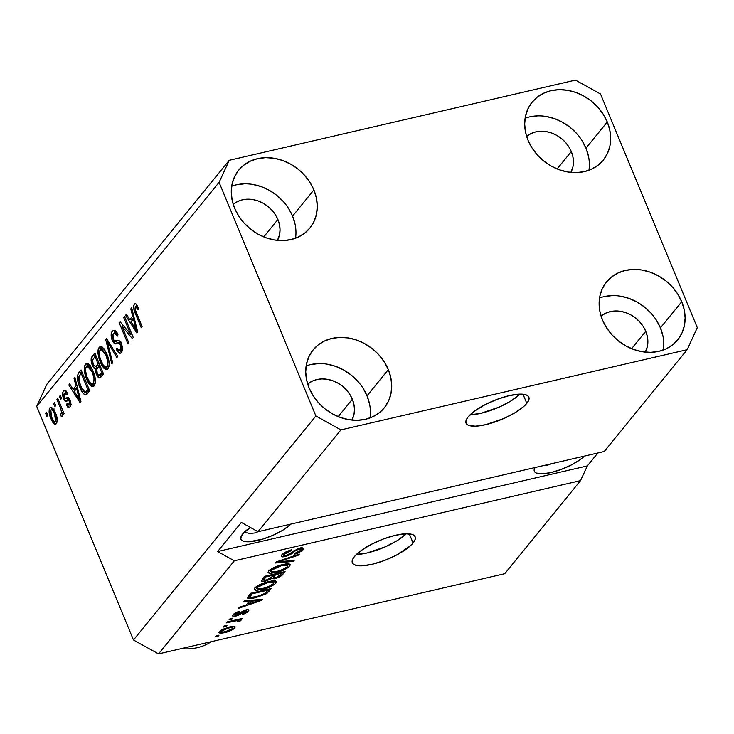 <?xml version="1.0" encoding="UTF-8"?>
<svg xmlns="http://www.w3.org/2000/svg" width="734" height="734" viewBox="0 0 734 734"><rect width="100%" height="100%" fill="white"/><g stroke="black" fill="none" stroke-linecap="round" stroke-linejoin="round"><path stroke-width="1.1" d="M526.792 403.361L523.003 394.213L526.792 403.361L523.92 406.333L515.268 412.591L503.909 418.481L485.605 424.702L475.283 426.197L468.329 425.252L466.475 423.885L465.815 422.004L466.365 419.664L468.118 416.949A33.984 10.193 -22.5 0 1 501.561 397.782A33.984 10.193 -22.5 0 1 528.856 397.149A33.984 10.193 -22.5 0 1 526.792 403.361A33.984 10.193 -22.5 0 1 493.349 422.536A33.984 10.193 -22.5 0 1 466.053 423.16A33.984 10.193 -22.5 0 1 468.118 416.949L474.88 410.866L485.082 404.682L497.166 399.324L509.295 395.608L519.626 394.121L526.572 395.066L528.425 396.424L529.095 398.314L528.544 400.654L526.792 403.361M413.086 543.004L409.297 533.857L413.086 543.004L410.214 545.968L396.121 555.28L384.038 560.638L371.909 564.345L361.578 565.841L354.623 564.886L352.77 563.529L352.109 561.648L352.659 559.299L354.412 556.592A33.984 10.193 -22.5 0 1 387.855 537.426A33.984 10.193 -22.5 0 1 415.15 536.793A33.984 10.193 -22.5 0 1 413.086 543.004A33.984 10.193 -22.5 0 1 379.643 562.171A33.984 10.193 -22.5 0 1 352.348 562.804A33.984 10.193 -22.5 0 1 354.412 556.592L361.174 550.509L371.376 544.316L383.46 538.958L395.589 535.251L405.92 533.756L412.866 534.71L414.728 536.068L415.389 537.958L414.838 540.297L413.086 543.004M242.679 533.93A28.892 8.661 -22.5 0 1 250.34 527.443L242.679 533.93L240.724 538.224L241.293 539.829L242.862 540.986L248.771 541.793L262.607 539.16L273.103 535.233L282.764 530.223L291.003 524.067A28.892 8.661 -22.5 0 1 262.368 539.233A28.892 8.661 -22.5 0 1 240.926 539.215A28.892 8.661 -22.5 0 1 242.679 533.93M571.3 151.562A28.892 24.094 -140.8 0 1 570.878 172.398L572.951 166.682L573.438 161.746L572.878 156.636L571.3 151.562L557.143 168.939L571.3 151.562L568.758 146.699L565.364 142.258L561.235 138.387L556.537 135.249L551.445 132.955L546.16 131.597L540.875 131.239L535.811 131.872L531.15 133.487L526.636 136.377A28.892 24.094 -140.8 0 1 571.3 151.562M277.902 219.512A28.892 24.094 -140.8 0 1 277.48 240.357L279.553 234.632L280.039 229.696L279.48 224.595L277.902 219.512L263.745 236.898L277.902 219.512L275.36 214.658L271.965 210.208L267.837 206.346L263.139 203.208L258.047 200.914L252.762 199.556L247.477 199.189L242.413 199.832L237.752 201.446L233.238 204.336A28.892 24.094 -140.8 0 1 277.902 219.512M352.348 399.25A28.892 24.094 -140.8 0 1 351.925 420.087L353.999 414.361L354.485 409.425L353.926 404.324L352.348 399.25L338.19 416.628L352.348 399.25L349.806 394.387L346.411 389.938L342.283 386.075L337.585 382.937L332.493 380.643L327.208 379.285L321.923 378.918L316.859 379.561L312.198 381.175L307.684 384.065A28.892 24.094 -140.8 0 1 352.348 399.25M645.746 331.291A28.892 24.094 -140.8 0 1 645.324 352.127L647.397 346.411L647.883 341.475L647.324 336.365L645.746 331.291L631.589 348.668L645.746 331.291L643.204 326.428L639.809 321.987L635.681 318.116L630.983 314.978L625.891 312.684L620.606 311.335L615.321 310.968L610.257 311.601L605.596 313.216L601.082 316.106A28.892 24.094 -140.8 0 1 645.746 331.291M663.389 349.971A45.884 38.26 39.2 0 0 660.416 327.887L681.73 301.711A45.884 38.26 -140.8 0 1 677.702 339.851A45.884 38.26 -140.8 0 1 637.91 350.788A45.884 38.26 -140.8 0 1 602.513 320.061L606.541 327.768L611.936 334.832L618.496 340.98L625.964 345.962L634.048 349.604L642.443 351.751L650.829 352.338L658.875 351.32L666.279 348.751L672.757 344.732L678.06 339.411L681.978 332.988L684.363 325.722L685.125 317.877L684.235 309.776L681.73 301.711L677.702 293.995L672.307 286.93L665.747 280.783L658.288 275.8L650.205 272.158L641.81 270.011L633.424 269.433L625.377 270.442L617.964 273.011L611.486 277.03L606.192 282.351L602.275 288.774L599.88 296.041L599.118 303.885L600.008 311.987L602.513 320.061A45.884 38.26 -140.8 0 1 606.541 281.911A45.884 38.26 -140.8 0 1 646.342 270.974A45.884 38.26 -140.8 0 1 681.73 301.711L660.416 327.887A45.884 38.26 39.2 0 0 599.54 297.976M369.991 417.93A45.884 38.26 39.2 0 0 367.018 395.846L388.332 369.661A45.884 38.26 -140.8 0 1 384.304 407.81A45.884 38.26 -140.8 0 1 344.512 418.747A45.884 38.26 -140.8 0 1 309.115 388.011L313.143 395.727L318.538 402.792L325.098 408.93L332.566 413.921L340.649 417.563L349.045 419.71L357.43 420.288L365.477 419.279L372.881 416.71L379.359 412.692L384.662 407.37L388.58 400.947L390.965 393.681L391.727 385.836L390.837 377.735L388.332 369.661L384.304 361.954L378.909 354.889L372.349 348.742L364.89 343.76L356.807 340.117L348.411 337.97L340.026 337.383L331.979 338.402L324.566 340.971L318.088 344.989L312.794 350.311L308.876 356.733L306.482 364L305.72 371.844L306.61 379.946L309.115 388.011A45.884 38.26 -140.8 0 1 313.143 349.87A45.884 38.26 -140.8 0 1 352.944 338.934A45.884 38.26 -140.8 0 1 388.332 369.661L367.018 395.846A45.884 38.26 39.2 0 0 306.142 365.936M295.545 238.201A45.884 38.26 39.2 0 0 292.563 216.117L313.886 189.932A45.884 38.26 -140.8 0 1 309.858 228.081A45.884 38.26 -140.8 0 1 270.066 239.018A45.884 38.26 -140.8 0 1 234.669 208.282L238.697 215.998L244.092 223.063L250.652 229.201L258.111 234.192L266.203 237.834L274.599 239.981L282.975 240.559L291.031 239.55L298.435 236.981L304.913 232.962L310.216 227.641L314.134 221.218L316.519 213.952L317.281 206.107L316.391 198.006L313.886 189.932L309.858 182.225L304.463 175.16L297.903 169.013L290.444 164.031L282.361 160.388L273.956 158.241L265.58 157.654L257.524 158.672L250.12 161.241L243.642 165.26L238.348 170.582L234.43 177.004L232.036 184.271L231.274 192.106L232.164 200.217L234.669 208.282A45.884 38.26 -140.8 0 1 238.697 170.141A45.884 38.26 -140.8 0 1 278.498 159.205A45.884 38.26 -140.8 0 1 313.886 189.932L292.563 216.117A45.884 38.26 39.2 0 0 231.687 186.207M588.943 170.242A45.884 38.26 39.2 0 0 585.971 148.158L607.284 121.982A45.884 38.26 -140.8 0 1 603.256 160.122A45.884 38.26 -140.8 0 1 563.464 171.059A45.884 38.26 -140.8 0 1 528.067 140.322L532.095 148.039L537.49 155.103L544.05 161.251L551.509 166.233L559.602 169.875L567.997 172.022L576.383 172.6L584.429 171.591L591.833 169.022L598.311 165.003L603.614 159.682L607.532 153.259L609.917 145.993L610.679 138.148L609.789 130.046L607.284 121.982L603.256 114.265L597.861 107.201L591.301 101.053L583.842 96.071L575.759 92.429L567.364 90.282L558.978 89.704L550.922 90.713L543.518 93.282L537.04 97.301L531.746 102.622L527.829 109.045L525.434 116.311L524.672 124.156L525.562 132.258L528.067 140.322A45.884 38.26 -140.8 0 1 532.095 102.182A45.884 38.26 -140.8 0 1 571.896 91.245A45.884 38.26 -140.8 0 1 607.284 121.982L585.971 148.158A45.884 38.26 39.2 0 0 525.085 118.247M244.872 532.361L249.578 533.434L244.872 532.361M254.45 533.031L249.578 533.434L254.45 533.031L258.46 531.609L254.45 533.031M547.848 465.072L542.976 465.475L547.848 465.072L551.858 463.649L547.848 465.072M258.019 531.71L604.229 451.52L687.143 349.696L340.934 429.885L258.019 531.71L340.934 429.885L315.886 415.994L219.099 182.344L36.7 406.352L133.478 640.002L315.886 415.994L133.478 640.002L158.526 653.893L504.735 573.704L580.539 480.614L234.329 560.804L158.526 653.893L234.329 560.804L217.631 551.537L241.321 522.443L258.019 531.71L604.229 451.52L687.143 349.696L340.934 429.885L315.886 415.994L219.099 182.344L229.265 160.296L575.474 80.107L600.522 93.998L697.3 327.648L687.143 349.696L697.3 327.648L600.522 93.998L575.474 80.107L229.265 160.296L46.857 384.304L229.265 160.296L219.099 182.344L36.7 406.352L46.857 384.304L36.7 406.352L133.478 640.002L158.526 653.893L504.735 573.704L580.539 480.614L234.329 560.804L217.631 551.537L587.319 465.916L580.539 480.614L587.319 465.916L597.825 453.006L587.319 465.916L217.631 551.537L241.321 522.443L258.019 531.71M285.214 556.638L282.14 556.913L281.278 555.684L283.37 553.372L286.902 551.353L291.554 549.803L290.958 550.794L284.636 553.858L283.746 555.482L285.636 555.675L288.765 554.537L297.573 548.784L301.472 547.812L303.61 548.28L302.481 550.381L298.316 552.986L294.38 554.298L294.976 553.298L298.389 552.051L300.637 550.335L300.674 549.032L298.362 549.307L295.765 550.463L290.058 554.776L285.214 556.638L291.398 553.931L296.582 549.977L301.068 549.298L300.637 550.335L294.976 553.298L294.38 554.298L303.069 549.748L303.619 548.307L299.848 548.096L286.012 555.592L283.719 555.436L284.168 554.344L290.958 550.794L291.554 549.803L281.847 554.812L281.214 556.39L285.214 556.638L284.856 555.776L285.214 556.638M293.325 561.437L275.397 562.987L276.287 561.895L299.307 554.097L298.426 555.188L278.296 561.831L294.224 560.345L293.325 561.437L294.224 560.345L278.296 561.831L298.426 555.188L299.307 554.097L276.287 561.895L275.397 562.987L293.325 561.437L292.921 560.464L293.325 561.437M268.626 571.043L272.47 568.189L278.287 565.731L285.792 563.941L289.26 563.941L290.297 564.914L288.719 567.134L280.718 571.254L270.607 573.419L268.048 572.557L268.626 571.043L268.066 572.603L269.323 573.318L275.856 572.639C281.764 571.336 286.379 569.18 289.691 566.171L290.242 564.611L282.177 564.639L274.296 567.299L268.626 571.043M254.845 587.971L258.689 585.117L264.506 582.658L272.011 580.869L275.47 580.869L276.516 581.833L274.938 584.062L266.937 588.182L256.827 590.338L254.267 589.475L254.845 587.971L254.285 589.521L255.542 590.237L262.075 589.567C267.983 588.264 272.598 586.108 275.911 583.099L276.452 581.53L268.396 581.557L260.506 584.227L254.845 587.971M249.129 601.375L243.716 601.908L244.615 600.807L262.506 599.302L261.662 600.329L238.477 608.339L239.367 607.238L246.229 604.926L249.129 601.375L246.229 604.926L239.367 607.238L238.477 608.339L261.662 600.329L262.506 599.302L244.615 600.807L243.716 601.908L249.129 601.375L248.743 600.458L249.129 601.375M218.154 636.222L215.218 636.901L216.08 635.846L219.016 635.167L218.154 636.222L219.016 635.167L216.08 635.846L215.218 636.901L218.154 636.222L217.824 635.442L218.154 636.222M224.888 632.625L220.53 633.295L218.925 632.754L219.622 631.268L222.274 629.451L230.696 626.689L234.082 626.368L235.174 626.891L233.1 629.442L227.641 631.882L224.888 632.625L234.779 628.029L235.183 626.909L229.357 626.974L219.31 631.607L218.906 632.726L224.888 632.625L224.558 631.827L224.888 632.625M226.118 626.441L223.182 627.12L224.044 626.056L226.98 625.377L226.118 626.441L226.98 625.377L224.044 626.056L223.182 627.12L226.118 626.441L225.797 625.652L226.118 626.441M240.816 620.615L238.862 619.193L239.183 619.982L241.569 619.423L241.238 618.643L241.569 619.423L242.431 618.367L227.494 621.826L226.632 622.891L234.375 621.092L234.045 620.313L234.375 621.092L226.632 622.891L227.494 621.826L242.431 618.367L241.569 619.423L239.183 619.982L240.945 620.395L239.201 621.799L237.394 621.9L238.036 620.569L234.375 621.092L237.275 620.579L238.247 621.12L237.394 621.9L239.201 621.799L240.945 620.248M232.045 619.166L229.109 619.845L229.971 618.79L232.898 618.111L232.045 619.166L232.898 618.111L229.971 618.79L229.109 619.845L232.045 619.166L231.715 618.386L232.045 619.166M235.816 616.147L233.238 616.395L232.531 615.661L233.77 614.009L236.559 612.312L239.89 611.128L239.293 612.119L235.385 614.037L234.816 615.083L235.889 615.257L244.477 610.293L247.808 609.532L249.028 609.972L248.12 611.596L245.193 613.514L242.303 614.532L242.899 613.541L246.376 611.661L246.624 610.743L245.376 610.826L239.596 614.743L235.816 616.147L245.624 610.761L246.376 611.661L242.899 613.541L242.303 614.532L248.532 611.138L249.009 609.945L246.193 609.77L236.302 615.175L235.109 614.34L239.293 612.119L239.89 611.128L233.027 614.762L232.559 616L235.816 616.147L235.458 615.294L235.816 616.147M255.533 597.733L250.716 598.568L247.688 598.182L247.964 596.714L250.753 593.265L271.286 588.512L266.084 593.879L255.533 597.733L267.249 593.09L271.286 588.512L250.753 593.265L247.578 598.017L255.533 597.733L255.203 596.944L255.533 597.733M265.506 581.154L261.249 581.089L264.534 576.337L285.067 571.584L282.012 575.291L279.608 577.025L274.433 578.86L271.681 578.594L265.506 581.154L271.681 578.594L275.057 578.731L282.498 574.74L285.067 571.584L264.534 576.337L261.249 581.089L265.506 581.154L265.157 580.319L265.506 581.154M130.624 334.264L123.716 317.574L124.569 316.51L133.258 337.484L132.34 338.603L121.917 326.19L128.845 342.906L127.982 343.962L119.293 322.988L120.22 321.859L130.624 334.264L120.22 321.859L119.293 322.988L127.982 343.962L128.845 342.906L121.917 326.19L132.34 338.603L133.258 337.484L124.569 316.51L123.716 317.574L124.899 317.299L123.716 317.574L130.624 334.264L131.808 333.988L130.624 334.264M115.587 343.897L120.871 342.64L119.376 342.989L120.523 344.787L121.697 344.512L120.523 344.787L120.339 350.063L122.44 349.577L119.523 350.641L116.99 348.008L116.238 349.338L117.523 349.045L116.238 349.338L120.192 353.311L121.385 352.476C122.807 350.522 122.807 347.622 121.413 343.778C119.908 340.668 118.367 339.659 116.789 340.759L115.403 341.246L113.073 339.337L113.265 333.695L114.146 333.08L117.275 336.154L118.027 334.823L113.587 330.254L112.32 331.153C110.779 333.218 110.751 336.319 112.238 340.466L113.486 340.172L112.238 340.466L111.403 337.759L111.651 332.254L113.596 330.254L115.935 331.318L118.027 334.823L117.275 336.154L115.513 333.493L113.678 333.291L112.504 335.484L112.917 338.943L114.476 341.2L118.192 340.402L119.614 340.989L121.642 344.374L122.468 348.852L121.385 352.476L120.238 353.302L118.853 353.045L116.238 349.338L116.99 348.008L118.697 350.457L119.991 350.412L121.119 347.934L120.798 345.549L119.119 342.861L115.587 343.897L114.265 343.484L112.238 340.466L115.816 343.87M111.797 363.835L105.724 339.659L106.614 338.567L117.779 356.495L116.889 357.577L107.228 341.512L112.697 362.734L111.797 363.835L112.697 362.734L107.228 341.512L116.889 357.577L117.779 356.495L106.614 338.567L105.724 339.659L107.1 339.347L105.724 339.659L111.797 363.835M99.099 347.384L100.842 346.521L102.393 347.228L104.485 349.54L106.724 353.825L108.715 359.99L109.192 364.89L108.366 368.376L106.182 369.725L104.026 368.477L101.531 364.881L99.136 359.054L97.989 353.586L98.062 349.898L99.099 347.384L97.989 353.586L100.264 362.146L106.815 369.707L108.008 368.899C109.834 364.963 109.412 359.944 106.724 353.825L102.907 347.668L100.301 346.558L99.099 347.384L101.696 346.778L99.099 347.384M85.318 364.312L87.062 363.449L88.603 364.147L90.695 366.468L92.943 370.753L94.934 376.918L95.411 381.818L94.585 385.304L92.392 386.653L90.245 385.405L87.75 381.808L85.355 375.982L84.208 370.505L84.282 366.826L85.318 364.312L84.208 370.505L86.484 379.074L93.035 386.625L94.227 385.827C96.053 381.891 95.631 376.872 92.943 370.753L89.126 364.596L86.52 363.486L85.318 364.312L87.915 363.706L85.318 364.312M54.857 406.654L53.619 403.654L54.472 402.599L55.72 405.59L54.857 406.654L55.72 405.59L54.472 402.599L53.619 403.654L54.802 403.379L53.619 403.654L54.857 406.654M50.912 418.71L49.27 413.499L49.114 409.801L50.499 407.315L52.793 408.159L56.518 415.738L57.206 421.646L56.298 423.766L54.747 424.114L52.839 422.399L50.912 418.71L55.573 424.197L56.435 423.61C57.747 420.802 57.426 417.224 55.481 412.866L50.738 407.232L49.894 407.81L51.756 407.379L49.894 407.81C48.582 410.673 48.921 414.306 50.912 418.71L52.123 418.435L50.912 418.71M135.276 306.656C136.295 306.372 137.212 307.427 138.047 309.821L138.799 308.491L136.212 304.041L135.056 303.619L134.304 304.151L135.68 303.683L138.799 308.491L138.047 309.821L135.597 306.427L134.983 308.895L142.084 326.639L141.231 327.694L134.074 309.95L133.551 307.041L134.304 304.151C133.175 306.601 133.524 309.702 135.331 313.464L141.231 327.694L142.084 326.639L135.074 309.289L135.276 306.656L137.597 305.959M75.905 385.726L74.042 378.579L74.932 377.469L80.969 401.691L80.134 402.727L68.794 385.011L69.693 383.91L73.015 389.286L75.905 385.726L73.015 389.286L69.693 383.91L68.794 385.011L80.134 402.727L80.969 401.691L74.932 377.469L74.042 378.579L75.143 378.322L74.042 378.579L75.905 385.726L76.932 385.488L75.905 385.726M69.152 404.709L70.978 404.278L69.152 404.709L67.06 403.572L66.317 404.902L67.675 404.59L66.317 404.902L69.134 407.517L70.088 406.847L70.198 400.149L67.115 397.773L66.143 398.067L67.867 397.672L64.987 398.223L64.216 397.085L64.353 393.351L66.84 394.809L67.592 393.479L64.454 390.424L63.509 391.094C62.289 392.763 62.289 395.241 63.509 398.516L64.931 398.186L63.509 398.516L63.307 398.002L62.84 392.341L64.161 390.534L65.491 390.653L67.592 393.479L66.84 394.809L65.565 393.057L64.61 393.094L63.867 394.378L64.115 396.819L65.06 398.259L67.693 397.681L69.244 398.489L70.803 402.104L70.895 404.975L69.693 407.232L67.739 407.067L66.317 404.902L67.06 403.572L68.143 405.012L69.152 404.709L69.721 403.471L69.381 401.333L68.519 400.571L65.418 401.186L63.702 398.975L66.409 401.177L68.666 400.581L69.464 401.516L68.62 405.085L71.556 404.406M60.674 399.507L59.426 396.516L60.289 395.461L61.528 398.452L60.674 399.507L61.528 398.452L60.289 395.461L59.426 396.516L60.619 396.241L59.426 396.516L60.674 399.507M60.225 407.462L56.949 399.553L57.812 398.498L64.133 413.747L63.271 414.811L62.262 412.37L62.629 415.609L61.83 416.628L61.216 416.508L60.638 413.93L61.61 412.26L60.225 407.462L61.362 410.765L61.335 413.49L60.638 413.93L61.216 416.508L62.362 416.325L62.262 412.37L63.271 414.811L64.133 413.747L57.812 398.498L56.949 399.553L58.142 399.278L56.949 399.553L60.225 407.462L61.417 407.187L60.225 407.462M46.884 416.435L45.646 413.444L46.508 412.38L47.747 415.38L46.884 416.435L47.747 415.38L46.508 412.38L45.646 413.444L46.829 413.169L45.646 413.444L46.884 416.435M79.859 387.414L77.896 381.423L77.354 376.175L78.272 373.432L81.07 369.936L89.759 390.901L86.722 394.516L85.144 394.993L82.658 392.754L79.859 387.414C81.575 392.039 83.603 394.571 85.942 395.011L89.759 390.901L81.07 369.936L78.63 372.936L81.566 372.257L78.63 372.936C76.731 376.56 77.143 381.386 79.859 387.414L81.052 387.139L79.859 387.414M92.346 365.385L91.154 358.669L94.851 353.008L103.54 373.982L99.998 377.955L98.806 377.836L97.567 376.615L96.035 373.294L95.613 369.129L93.86 368.101L92.346 365.385L95.613 369.129L96.512 374.661L99.787 378.028L103.54 373.982L94.851 353.008L92.3 356.146L95.236 355.467L92.3 356.146C90.713 358.146 90.732 361.229 92.346 365.385L93.567 365.101L92.346 365.385M132.652 316.042L130.78 308.886L131.68 307.785L137.717 332.007L136.882 333.034L125.542 315.326L126.441 314.225L129.753 319.593L132.652 316.042L129.753 319.593L126.441 314.225L125.542 315.326L136.882 333.034L137.717 332.007L131.68 307.785L130.78 308.886L131.891 308.629L130.78 308.886L132.652 316.042L133.68 315.803L132.652 316.042M136.515 313.189L135.331 313.464L136.515 313.189M136.478 306.216L136.68 304.555M136.818 304.179L136.542 305.179M75.391 390.057L74.657 388.901L75.391 390.057M70.17 384.689L68.794 385.011L70.17 384.689M75.941 388.607L73.015 389.286L75.941 388.607L77.299 386.946L75.941 388.607M76.639 388.525L78.391 395.58L79.391 395.351L78.391 395.58L79.648 400.03L80.511 399.828L79.648 400.03L74.308 391.387L76.639 388.525L77.63 388.295L76.639 388.525L74.308 391.387L79.648 400.03L76.639 388.525M63.509 391.094L65.473 390.644L63.509 391.094M64.353 393.351L67.867 392.25M66.143 398.067L64.987 398.223M70.501 406.214L69.583 404.865M70.592 401.25L69.464 401.516L70.592 401.25M70.225 400.223L68.666 400.581L70.225 400.223M70.198 400.158L68.675 400.59M68.482 400.562L66.519 398.021M65.546 392.791L66.014 391.084M66.069 390.965L65.51 393.507M66.445 397.837L68.611 400.581M69.464 404.645L70.675 406.388M66.748 394.718L66.739 394.176M63.445 412.095L62.262 412.37L63.445 412.095M61.216 416.508L62.362 416.325M62.473 413.508L60.638 413.93L62.473 413.508M62.427 413.233L61.335 413.49L62.427 413.233M62.757 410.444L61.362 410.765L62.757 410.444M56.848 422.931L55.683 421.591M55.756 421.701L56.903 422.967M55.555 421.399L55.995 418.976L55.004 414.893L52.802 410.554L51.206 409.7L50.316 411.948L51.334 416.545L53.536 420.876L54.619 421.711L55.555 421.399C54.169 422.004 52.885 420.701 51.719 417.508L50.774 410.022C52.169 409.425 53.454 410.728 54.628 413.93L55.802 413.664L54.628 413.93L55.555 421.399L57.28 421.004L55.05 421.738L57.986 421.059M50.774 410.022L54.215 409.003M87.3 393.919L85.676 392.195M80.501 374.331L81.566 372.257L80.401 374.753M85.584 392.075L87.245 393.874M89.548 390.387L88.208 391.598L85.08 392.323L80.74 386.387L78.942 380.854L79.749 375.257L81.226 373.441L87.878 389.515L89.071 389.24L87.878 389.515L86.428 391.295L89.548 390.387M82.41 373.166L81.226 373.441L82.41 373.166M85.309 392.268L89.355 390.616L85.08 392.323L87.878 389.515L81.226 373.441L78.905 376.726L78.85 380.405L82.07 389.24L83.878 391.754L85.08 392.323M94.356 385.653L92.475 383.928M87.676 378.799L86.484 379.074L87.676 378.799M85.465 370.22L84.208 370.505L85.465 370.22M90.144 365.477L87.208 366.156L92.071 371.78L93.246 371.505L92.071 371.78C94.209 376.45 94.585 380.322 93.209 383.387L92.365 383.955L89.695 382.377L87.374 378.083C85.337 373.514 84.988 369.734 86.346 366.752L88.117 363.816M92.062 363.917L91.539 363.468M88.254 363.633L87.107 366.991M92.273 383.68L93.2 384.744M88.777 366.945L89.007 366.468M93.209 383.387L95.328 382.891L93.209 383.387L94.071 378.964L92.668 373.294L90.071 367.991L88.493 366.45L86.961 366.248L85.841 367.624L85.465 370.285L86.795 376.597L90.154 382.937L91.566 383.91L93.209 383.387M101.255 376.781L99.989 375.12M97.778 374.358L96.512 374.661L97.778 374.358M97.117 368.78L95.613 369.129L97.117 368.78M97.567 368.165L96.163 366.505M94.181 357.531L95.236 355.467L94.09 357.99M95.98 366.193L97.677 368.239M99.943 375.028L101.109 376.652M95.411 366.679L99.402 365.137L95.411 366.679L93.2 364.303L92.576 359.908L95.007 356.522L96.191 356.247L95.007 356.522L98.053 363.871L96.466 365.826L99.714 364.752L98.301 366.009M97.374 365.633L96.916 365.11M99.108 375.331L102.035 374.652L103.191 373.634L100.255 374.312L99.108 375.331L97.227 373.257L96.787 369.431L99.072 366.321L100.255 366.046L99.072 366.321L101.659 372.588L100.255 374.312L103.329 373.468L102.191 374.588M101.659 372.588L102.852 372.312L101.659 372.588L99.072 366.321L96.787 369.431L97.227 373.257L98.851 375.331L101.659 372.588M98.053 363.871L99.237 363.596L98.053 363.871L95.007 356.522L92.521 360.128L93.2 364.303L95.365 366.688L98.053 363.871M108.137 368.725L106.256 367L109.109 365.963L106.146 367.028L103.476 365.449L101.154 361.156C99.118 356.586 98.778 352.806 100.127 349.824L101.898 346.888M101.457 361.871L100.264 362.146L101.457 361.871M99.246 353.293L97.989 353.586L99.246 353.293M102.035 346.705L100.888 350.063M106.054 366.752L106.98 367.817M102.558 350.017L102.788 349.54M103.925 348.549L100.998 349.237L105.852 354.852C107.99 359.532 108.366 363.394 106.99 366.459L107.852 362.036L105.852 354.852L107.026 354.577L105.852 354.852L102.274 349.522L100.42 349.522L99.246 353.357L100.063 358.137L103.155 365L104.879 366.78L106.237 367M110.082 344.136L108.935 344.402L110.082 344.136M108.293 341.264L107.228 341.512L108.293 341.264M112.32 331.153L114.99 330.529L112.32 331.153M117.633 340.484L116.789 340.759M121.569 352.219L120.11 350.503M117.724 343.099L115.834 341.154M115.256 330.474L114.155 333.089L115.137 330.621M115.513 340.548L118.091 343.2M122.532 349.944L122.037 349.962M121.633 349.779L121.165 349.375M119.743 349.861L120.376 350.916M121.156 351.87L121.789 352.366M123.541 325.813L121.917 326.19L123.541 325.813M120.862 322.63L119.293 322.988L120.862 322.63M132.138 320.363L131.404 319.217L132.138 320.363M126.918 315.005L125.542 315.326L126.918 315.005M132.689 318.914L129.753 319.593L132.689 318.914L134.038 317.262L132.689 318.914M133.386 318.831L135.129 325.896L136.139 325.667L135.129 325.896L136.396 330.337L137.249 330.144L136.396 330.337L131.056 321.694L133.386 318.831L134.377 318.602L133.386 318.831L131.056 321.694L136.396 330.337L133.386 318.831M234.091 626.368L234.779 628.029L234.091 626.368M232.265 626.432L232.669 628.497L232.788 627.772L231.834 627.533L228.513 628.029C231.568 627.221 232.953 627.377 232.669 628.497L225.604 631.598C222.54 632.414 221.145 632.258 221.42 631.139L221.026 630.176L221.42 631.139L228.513 628.029L228.191 627.258L228.513 628.029L223.595 629.653L221.42 631.139M238.192 619.349L239.201 621.799L238.192 619.349M237.807 619.441L238.247 621.12M236.889 619.652L237.275 620.579L236.889 619.652M238.99 611.394L239.293 612.119L238.99 611.394M234.687 613.321L235.109 614.34L234.687 613.321M234.219 613.642L234.807 615.064L235.109 614.34M247.872 609.532L248.532 611.138L247.872 609.532M246.734 610.871L246.376 611.661M245.312 610.009L245.624 610.761L245.312 610.009M243.78 610.578L244.11 611.385L243.78 610.578M241.835 611.651L242.293 612.771L241.835 611.651M261.276 599.403L261.662 600.329L261.276 599.403M251.248 601.164L256.441 600.733L256.065 599.843L256.441 600.733L259.946 600.311L259.625 599.54L259.946 600.311L248.918 604.027L248.257 602.44L248.918 604.027L251.248 601.164L250.881 600.274L251.248 601.164L248.918 604.027L259.946 600.311L251.248 601.164M268.066 589.255L268.947 591.375L268.066 589.255M266.699 591.751L267.249 593.09L266.699 591.751M252.285 593.769L268.029 590.118L267.699 589.338L268.029 590.118L264.992 593.448L256.423 596.669L251.734 597.43L250.138 597.036L250.808 595.586L250.156 593.999L250.808 595.586L252.285 593.769L251.964 592.98L252.285 593.769L250.276 596.347L250.652 597.366L256.946 596.549L264.552 593.733L268.029 590.118L252.285 593.769M274.947 580.768L275.911 583.099L274.947 580.768M274.094 580.713L273.424 581.291M261.744 588.769L262.075 589.567L261.744 588.769M256.34 587.319L255.423 587.347M254.689 588.182L255.542 590.237L254.689 588.182M254.9 587.319L257.157 587.237M273.048 581.576L274.241 580.576M267.497 582.631L273.92 582.475L273.507 583.658L268.002 586.98L263.001 588.494L256.854 588.549L256.781 586.264L257.249 587.411L267.497 582.631L267.176 581.86L267.497 582.631L259.01 585.943L256.872 588.595L258.588 589.163L262.295 588.659L270.543 585.833L273.323 583.869L273.736 582.236L267.497 582.631M281.535 572.401L282.498 574.74L281.535 572.401M274.727 577.915L275.057 578.731L274.727 577.915M271.268 577.594L271.681 578.594L271.268 577.594M263.047 578.41L263.653 578.291M272.608 575.961L273.195 575.86M275.672 574.621L281.81 573.199L281.48 572.41L281.81 573.199L280.397 574.924L275.58 577.75L273.498 577.484L272.791 575.768L273.498 577.484L274.149 576.484L273.259 574.318L274.149 576.484L275.672 574.621L275.351 573.832L275.672 574.621L273.498 577.484L274.709 577.915L278.736 576.52L281.81 573.199L275.672 574.621M272.736 575.832L273.498 577.484M263.029 578.181L264.185 580.319L268.048 579.594L270.681 578.163L273.277 575.172L266.075 576.841L273.277 575.172L272.947 574.392L273.277 575.172L271.681 577.126L266.35 580.108L263.781 579.906L263.056 578.153L263.781 579.906L264.359 578.942L263.708 577.355L264.359 578.942L266.075 576.841L265.745 576.062L266.075 576.841L263.781 579.906M288.728 563.84L289.691 566.171L288.728 563.84M287.875 563.785L287.214 564.363M275.525 571.841L275.856 572.639L275.525 571.841M270.121 570.391L269.213 570.419M268.47 571.254L269.323 573.318L268.47 571.254M268.681 570.401L270.938 570.318M286.838 564.648L288.022 563.648M281.278 565.703L287.7 565.547L287.288 566.731L281.783 570.052L276.782 571.575L270.635 571.63L270.562 569.336L271.029 570.483L281.278 565.703L280.966 564.932L281.278 565.703L272.791 569.015L270.653 571.667L272.369 572.236L276.076 571.731L284.324 568.905L287.104 566.942L287.517 565.318L281.278 565.703M298.132 554.491L298.426 555.188L298.132 554.491M281.627 560.088L281.865 560.675L281.627 560.088M278.067 561.299L278.296 561.831L278.067 561.299M290.636 550.032L290.958 550.794L290.636 550.032M283.673 553.152L284.168 554.344L283.673 553.152M302.243 547.766L303.069 549.748L302.243 547.766M298.628 548.426L298.931 549.16L298.628 548.426M296.307 549.307L296.582 549.977L296.307 549.307M293.499 550.95L293.894 551.913L293.499 550.95M290.985 552.941L291.398 553.931L290.985 552.941M300.472 548.041L301.243 547.38M220.677 630.405L221.319 631.855L223.815 631.965L229.522 630.414L232.669 628.497M584.402 456.117L580.209 459.594L571.529 464.861L561.262 469.411L550.95 472.568L542.169 473.834L536.26 473.026L534.691 471.87L534.123 470.265L534.967 467.567A28.892 8.661 -22.5 0 0 534.324 471.256A28.892 8.661 -22.5 0 0 555.766 471.274A28.892 8.661 -22.5 0 0 584.402 456.117M588.475 156.223L585.971 148.158L581.934 140.451M576.539 133.386L569.988 127.239L562.519 122.257L554.436 118.614L546.041 116.467M537.655 115.88L529.609 116.899M295.077 224.182L292.563 216.117L288.535 208.401M283.141 201.345L276.59 195.198L269.121 190.207L261.038 186.574L252.643 184.417M244.257 183.839L236.21 184.858M369.523 403.911L367.018 395.846L362.981 388.139M357.586 381.074L351.036 374.927L343.567 369.936L335.484 366.303L327.089 364.147M318.703 363.569L310.656 364.587M662.921 335.952L660.416 327.887L656.38 320.18M650.985 313.115L644.434 306.968L636.965 301.986L628.882 298.343L620.487 296.197M612.101 295.609L604.054 296.628M356.385 554.464A33.984 10.193 157.5 0 0 406.397 533.746L396.846 540.848L385.488 546.738L367.193 552.959L356.385 554.464M470.09 414.829A33.984 10.193 157.5 0 0 520.103 394.103L510.552 401.204L499.193 407.095L480.898 413.325L470.09 414.829M493.294 400.856L490.963 401.856A4.248 1.275 -22.5 0 0 493.294 400.856M181.289 648.627A54.38 45.343 39.2 0 0 211.309 641.672A54.38 45.343 -140.8 0 1 181.289 648.627M65.675 398.223L68.601 397.544M92.365 383.955L95.301 383.276M106.146 367.028L109.082 366.349M114.146 333.08L117.082 332.401M115.403 341.246L118.339 340.567M119.523 350.641L122.459 349.962M118.358 342.879L121.293 342.191M250.129 597.026L249.303 595.035M273.92 582.466L273.204 580.75M256.854 588.549L256.111 586.76M287.7 565.547L286.985 563.822M270.635 571.63L269.892 569.832M283.719 555.418L282.994 553.675M301.068 549.298L300.518 547.949"/></g></svg>
